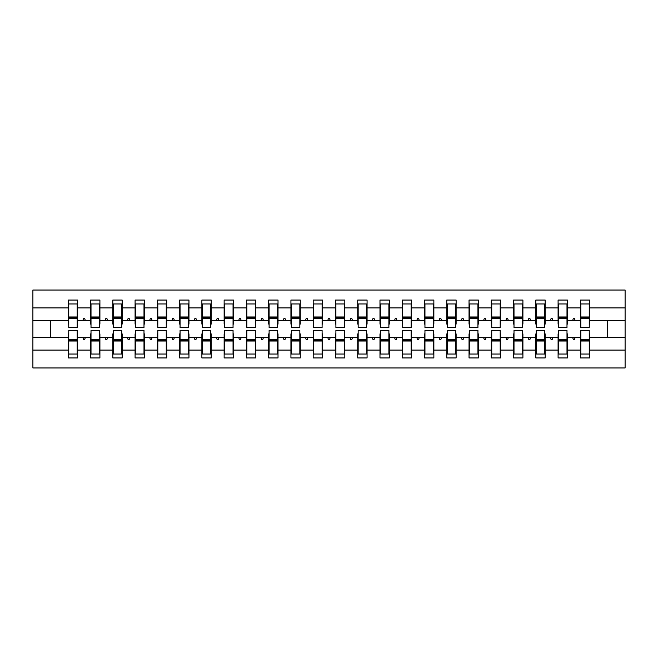 <?xml version="1.0" encoding="UTF-8"?>
<svg xmlns="http://www.w3.org/2000/svg" width="658" height="658" viewBox="0 0 658 658"><rect width="100%" height="100%" fill="white"/><g stroke="black" fill="none" stroke-linecap="round" stroke-linejoin="round"><path stroke-width="0.99" d="M68.745 333.894L68.3 333.894L68.3 350.097L32.9 350.097L32.9 367.962L625.1 367.962L625.1 350.097L589.7 350.097L589.7 357.944L580.348 357.944L580.348 337.241L572.526 337.241L573.34 339.462L574.45 339.462L575.265 337.241M580.8 333.894L580.348 333.894L580.348 337.241M625.1 350.097L625.1 320.759L589.7 320.759L589.7 300.056L580.348 300.056L580.348 307.903L567.435 307.903L567.435 324.106L566.99 324.106M580.8 324.106L580.348 324.106L580.348 307.903M558.535 333.894L558.091 333.894L558.091 337.241L550.261 337.241L551.075 339.462L552.185 339.462L553 337.241M580.348 350.097L567.435 350.097L567.435 357.944L558.091 357.944L558.091 337.241M567.435 307.903L567.435 300.056L558.091 300.056L558.091 307.903L545.178 307.903L545.178 324.106L544.734 324.106M558.535 324.106L558.091 324.106L558.091 307.903M536.27 333.894L535.826 333.894L535.826 337.241L528.004 337.241L528.81 339.462L529.929 339.462L530.735 337.241M558.091 350.097L545.178 350.097L545.178 357.944L535.826 357.944L535.826 337.241M545.178 307.903L545.178 300.056L535.826 300.056L535.826 307.903L522.913 307.903L522.913 324.106L522.468 324.106M536.27 324.106L535.826 324.106L535.826 307.903M514.005 333.894L513.561 333.894L513.561 337.241L505.739 337.241L506.545 339.462L507.663 339.462L508.47 337.241M535.826 350.097L522.913 350.097L522.913 357.944L513.561 357.944L513.561 337.241M522.913 307.903L522.913 300.056L513.561 300.056L513.561 307.903L500.648 307.903L500.648 324.106L500.203 324.106M514.005 324.106L513.561 324.106L513.561 307.903M491.74 333.894L491.296 333.894L491.296 337.241L483.474 337.241L484.288 339.462L485.398 339.462L486.213 337.241M513.561 350.097L500.648 350.097L500.648 357.944L491.296 357.944L491.296 337.241M500.648 307.903L500.648 300.056L491.296 300.056L491.296 307.903L478.382 307.903L478.382 324.106L477.938 324.106M491.74 324.106L491.296 324.106L491.296 307.903M469.483 333.894L469.039 333.894L469.039 337.241L461.209 337.241L462.023 339.462L463.133 339.462L463.948 337.241M491.296 350.097L478.382 350.097L478.382 357.944L469.039 357.944L469.039 337.241M478.382 307.903L478.382 300.056L469.039 300.056L469.039 307.903L456.126 307.903L456.126 324.106L455.681 324.106M469.483 324.106L469.039 324.106L469.039 307.903M447.218 333.894L446.774 333.894L446.774 337.241L438.952 337.241L439.758 339.462L440.876 339.462L441.683 337.241M469.039 350.097L456.126 350.097L456.126 357.944L446.774 357.944L446.774 337.241M456.126 307.903L456.126 300.056L446.774 300.056L446.774 307.903L433.861 307.903L433.861 324.106L433.416 324.106M447.218 324.106L446.774 324.106L446.774 307.903M424.953 333.894L424.509 333.894L424.509 337.241L416.687 337.241L417.493 339.462L418.611 339.462L419.417 337.241M446.774 350.097L433.861 350.097L433.861 357.944L424.509 357.944L424.509 337.241M433.861 307.903L433.861 300.056L424.509 300.056L424.509 307.903L411.595 307.903L411.595 324.106L411.151 324.106M424.953 324.106L424.509 324.106L424.509 307.903M402.688 333.894L402.244 333.894L402.244 337.241L394.422 337.241L395.236 339.462L396.346 339.462L397.152 337.241M424.509 350.097L411.595 350.097L411.595 357.944L402.244 357.944L402.244 337.241M411.595 307.903L411.595 300.056L402.244 300.056L402.244 307.903L389.33 307.903L389.33 324.106L388.886 324.106M402.688 324.106L402.244 324.106L402.244 307.903M380.431 333.894L379.979 333.894L379.979 337.241L372.157 337.241L372.971 339.462L374.081 339.462L374.896 337.241M402.244 350.097L389.33 350.097L389.33 357.944L379.979 357.944L379.979 337.241M389.33 307.903L389.33 300.056L379.979 300.056L379.979 307.903L367.074 307.903L367.074 324.106L366.621 324.106M380.431 324.106L379.979 324.106L379.979 307.903M358.166 333.894L357.722 333.894L357.722 337.241L349.9 337.241L350.706 339.462L351.816 339.462L352.63 337.241M379.979 350.097L367.074 350.097L367.074 357.944L357.722 357.944L357.722 337.241M367.074 307.903L367.074 300.056L357.722 300.056L357.722 307.903L344.808 307.903L344.808 324.106L344.364 324.106M358.166 324.106L357.722 324.106L357.722 307.903M335.901 333.894L335.457 333.894L335.457 337.241L327.635 337.241L328.441 339.462L329.559 339.462L330.365 337.241M357.722 350.097L344.808 350.097L344.808 357.944L335.457 357.944L335.457 337.241M344.808 307.903L344.808 300.056L335.457 300.056L335.457 307.903L322.543 307.903L322.543 324.106L322.099 324.106M335.901 324.106L335.457 324.106L335.457 307.903M313.636 333.894L313.192 333.894L313.192 337.241L305.37 337.241L306.184 339.462L307.294 339.462L308.1 337.241M335.457 350.097L322.543 350.097L322.543 357.944L313.192 357.944L313.192 337.241M322.543 307.903L322.543 300.056L313.192 300.056L313.192 307.903L300.278 307.903L300.278 324.106L299.834 324.106M313.636 324.106L313.192 324.106L313.192 307.903M291.379 333.894L290.926 333.894L290.926 337.241L283.104 337.241L283.919 339.462L285.029 339.462L285.843 337.241M313.192 350.097L300.278 350.097L300.278 357.944L290.926 357.944L290.926 337.241M300.278 307.903L300.278 300.056L290.926 300.056L290.926 307.903L278.021 307.903L278.021 324.106L277.569 324.106M291.379 324.106L290.926 324.106L290.926 307.903M269.114 333.894L268.67 333.894L268.67 337.241L260.848 337.241L261.654 339.462L262.764 339.462L263.578 337.241M290.926 350.097L278.021 350.097L278.021 357.944L268.67 357.944L268.67 337.241M278.021 307.903L278.021 300.056L268.67 300.056L268.67 307.903L255.756 307.903L255.756 324.106L255.312 324.106M269.114 324.106L268.67 324.106L268.67 307.903M246.849 333.894L246.405 333.894L246.405 337.241L238.583 337.241L239.389 339.462L240.507 339.462L241.313 337.241M268.67 350.097L255.756 350.097L255.756 357.944L246.405 357.944L246.405 337.241M255.756 307.903L255.756 300.056L246.405 300.056L246.405 307.903L233.491 307.903L233.491 324.106L233.047 324.106M246.849 324.106L246.405 324.106L246.405 307.903M224.584 333.894L224.139 333.894L224.139 337.241L216.317 337.241L217.124 339.462L218.242 339.462L219.048 337.241M246.405 350.097L233.491 350.097L233.491 357.944L224.139 357.944L224.139 337.241M233.491 307.903L233.491 300.056L224.139 300.056L224.139 307.903L211.226 307.903L211.226 324.106L210.782 324.106M224.584 324.106L224.139 324.106L224.139 307.903M202.319 333.894L201.874 333.894L201.874 337.241L194.052 337.241L194.867 339.462L195.977 339.462L196.791 337.241M224.139 350.097L211.226 350.097L211.226 357.944L201.874 357.944L201.874 337.241M211.226 307.903L211.226 300.056L201.874 300.056L201.874 307.903L188.961 307.903L188.961 324.106L188.517 324.106M202.319 324.106L201.874 324.106L201.874 307.903M180.062 333.894L179.618 333.894L179.618 337.241L171.787 337.241L172.602 339.462L173.712 339.462L174.526 337.241M201.874 350.097L188.961 350.097L188.961 357.944L179.618 357.944L179.618 337.241M188.961 307.903L188.961 300.056L179.618 300.056L179.618 307.903L166.704 307.903L166.704 324.106L166.26 324.106M180.062 324.106L179.618 324.106L179.618 307.903M157.797 333.894L157.352 333.894L157.352 337.241L149.531 337.241L150.337 339.462L151.455 339.462L152.261 337.241M179.618 350.097L166.704 350.097L166.704 357.944L157.352 357.944L157.352 337.241M166.704 307.903L166.704 300.056L157.352 300.056L157.352 307.903L144.439 307.903L144.439 324.106L143.995 324.106M157.797 324.106L157.352 324.106L157.352 307.903M135.532 333.894L135.087 333.894L135.087 337.241L127.265 337.241L128.071 339.462L129.19 339.462L129.996 337.241M157.352 350.097L144.439 350.097L144.439 357.944L135.087 357.944L135.087 337.241M144.439 307.903L144.439 300.056L135.087 300.056L135.087 307.903L122.174 307.903L122.174 324.106L121.73 324.106M135.532 324.106L135.087 324.106L135.087 307.903M113.266 333.894L112.822 333.894L112.822 337.241L105 337.241L105.815 339.462L106.925 339.462L107.739 337.241M135.087 350.097L122.174 350.097L122.174 357.944L112.822 357.944L112.822 337.241M122.174 307.903L122.174 300.056L112.822 300.056L112.822 307.903L99.909 307.903L99.909 324.106L99.465 324.106M113.266 324.106L112.822 324.106L112.822 307.903M91.01 333.894L90.565 333.894L90.565 337.241L82.735 337.241L83.55 339.462L84.66 339.462L85.474 337.241M112.822 350.097L99.909 350.097L99.909 357.944L90.565 357.944L90.565 337.241M99.909 307.903L99.909 300.056L90.565 300.056L90.565 307.903L77.652 307.903L77.652 300.056L68.3 300.056L68.3 307.903L32.9 307.903L32.9 290.038L625.1 290.038L625.1 307.903L589.7 307.903M91.01 324.106L90.565 324.106L90.565 307.903M68.3 350.097L68.3 357.944L77.652 357.944L77.652 337.241L82.735 337.241M68.745 324.106L68.3 324.106L68.3 307.903M589.255 333.894L589.7 333.894L589.7 350.097M589.7 320.759L589.7 324.106L589.255 324.106M566.99 333.894L567.435 333.894L567.435 350.097M544.734 333.894L545.178 333.894L545.178 350.097M522.468 333.894L522.913 333.894L522.913 350.097M500.203 333.894L500.648 333.894L500.648 350.097M477.938 333.894L478.382 333.894L478.382 350.097M455.681 333.894L456.126 333.894L456.126 350.097M433.416 333.894L433.861 333.894L433.861 350.097M411.151 333.894L411.595 333.894L411.595 350.097M388.886 333.894L389.33 333.894L389.33 350.097M366.621 333.894L367.074 333.894L367.074 350.097M344.364 333.894L344.808 333.894L344.808 350.097M322.099 333.894L322.543 333.894L322.543 350.097M299.834 333.894L300.278 333.894L300.278 350.097M277.569 333.894L278.021 333.894L278.021 350.097M255.312 333.894L255.756 333.894L255.756 350.097M233.047 333.894L233.491 333.894L233.491 350.097M210.782 333.894L211.226 333.894L211.226 350.097M188.517 333.894L188.961 333.894L188.961 350.097M166.26 333.894L166.704 333.894L166.704 350.097M143.995 333.894L144.439 333.894L144.439 350.097M121.73 333.894L122.174 333.894L122.174 350.097M99.465 333.894L99.909 333.894L99.909 350.097M90.565 350.097L77.652 350.097M572.526 337.241L567.435 337.241M580.348 320.759L575.265 320.759L574.45 318.538L573.34 318.538L572.526 320.759L567.435 320.759M572.526 320.759L575.265 320.759M550.261 337.241L545.178 337.241M558.091 320.759L553 320.759L552.185 318.538L551.075 318.538L550.261 320.759L545.178 320.759M550.261 320.759L553 320.759M528.004 337.241L522.913 337.241M535.826 320.759L530.735 320.759L529.929 318.538L528.81 318.538L528.004 320.759L522.913 320.759M528.004 320.759L530.735 320.759M505.739 337.241L500.648 337.241M513.561 320.759L508.47 320.759L507.663 318.538L506.545 318.538L505.739 320.759L500.648 320.759M505.739 320.759L508.47 320.759M483.474 337.241L478.382 337.241M491.296 320.759L486.213 320.759L485.398 318.538L484.288 318.538L483.474 320.759L478.382 320.759M483.474 320.759L486.213 320.759M461.209 337.241L456.126 337.241M469.039 320.759L463.948 320.759L463.133 318.538L462.023 318.538L461.209 320.759L456.126 320.759M461.209 320.759L463.948 320.759M438.952 337.241L433.861 337.241M446.774 320.759L441.683 320.759L440.876 318.538L439.758 318.538L438.952 320.759L433.861 320.759M438.952 320.759L441.683 320.759M416.687 337.241L411.595 337.241M424.509 320.759L419.417 320.759L418.611 318.538L417.493 318.538L416.687 320.759L411.595 320.759M416.687 320.759L419.417 320.759M394.422 337.241L389.33 337.241M402.244 320.759L397.152 320.759L396.346 318.538L395.236 318.538L394.422 320.759L389.33 320.759M394.422 320.759L397.152 320.759M372.157 337.241L367.074 337.241M379.979 320.759L374.896 320.759L374.081 318.538L372.971 318.538L372.157 320.759L367.074 320.759M372.157 320.759L374.896 320.759M349.9 337.241L344.808 337.241M357.722 320.759L352.63 320.759L351.816 318.538L350.706 318.538L349.9 320.759L344.808 320.759M349.9 320.759L352.63 320.759M327.635 337.241L322.543 337.241M335.457 320.759L330.365 320.759L329.559 318.538L328.441 318.538L327.635 320.759L322.543 320.759M327.635 320.759L330.365 320.759M305.37 337.241L300.278 337.241M313.192 320.759L308.1 320.759L307.294 318.538L306.184 318.538L305.37 320.759L300.278 320.759M305.37 320.759L308.1 320.759M283.104 337.241L278.021 337.241M290.926 320.759L285.843 320.759L285.029 318.538L283.919 318.538L283.104 320.759L278.021 320.759M283.104 320.759L285.843 320.759M260.848 337.241L255.756 337.241M268.67 320.759L263.578 320.759L262.764 318.538L261.654 318.538L260.848 320.759L255.756 320.759M260.848 320.759L263.578 320.759M238.583 337.241L233.491 337.241M246.405 320.759L241.313 320.759L240.507 318.538L239.389 318.538L238.583 320.759L233.491 320.759M238.583 320.759L241.313 320.759M216.317 337.241L211.226 337.241M224.139 320.759L219.048 320.759L218.242 318.538L217.124 318.538L216.317 320.759L211.226 320.759M216.317 320.759L219.048 320.759M194.052 337.241L188.961 337.241M201.874 320.759L196.791 320.759L195.977 318.538L194.867 318.538L194.052 320.759L188.961 320.759M194.052 320.759L196.791 320.759M171.787 337.241L166.704 337.241M179.618 320.759L174.526 320.759L173.712 318.538L172.602 318.538L171.787 320.759L166.704 320.759M171.787 320.759L174.526 320.759M149.531 337.241L144.439 337.241M157.352 320.759L152.261 320.759L151.455 318.538L150.337 318.538L149.531 320.759L144.439 320.759M149.531 320.759L152.261 320.759M127.265 337.241L122.174 337.241M135.087 320.759L129.996 320.759L129.19 318.538L128.071 318.538L127.265 320.759L122.174 320.759M127.265 320.759L129.996 320.759M105 337.241L99.909 337.241M112.822 320.759L107.739 320.759L106.925 318.538L105.815 318.538L105 320.759L99.909 320.759M105 320.759L107.739 320.759M90.565 320.759L85.474 320.759L84.66 318.538L83.55 318.538L82.735 320.759L77.652 320.759L77.652 307.903M82.735 320.759L85.474 320.759M77.2 333.894L77.652 333.894L77.652 337.241M77.652 320.759L77.652 324.106L77.2 324.106M68.3 337.241L32.9 337.241L32.9 307.903M32.9 350.097L32.9 337.241M68.3 320.759L32.9 320.759M625.1 320.759L625.1 307.903M50.707 337.241L50.707 320.759M607.293 320.759L607.293 337.241L589.7 337.241M625.1 337.241L607.293 337.241M68.3 303.955L68.745 303.955L68.3 303.955M68.745 318.645L68.745 303.955L77.652 303.955L77.2 303.955L77.2 327.552L68.745 327.552L68.745 318.645L77.2 318.645M77.2 339.355L77.2 354.045L68.3 354.045L68.745 354.045L68.745 330.448L77.2 330.448L77.2 339.355L68.745 339.355M90.565 303.955L91.01 303.955L90.565 303.955M91.01 318.645L91.01 303.955L99.909 303.955L99.465 303.955L99.465 327.552L91.01 327.552L91.01 318.645L99.465 318.645M99.465 339.355L99.465 354.045L90.565 354.045L91.01 354.045L91.01 330.448L99.465 330.448L99.465 339.355L91.01 339.355M112.822 303.955L113.266 303.955L112.822 303.955M113.266 318.645L113.266 303.955L122.174 303.955L121.73 303.955L121.73 327.552L113.266 327.552L113.266 318.645L121.73 318.645M121.73 339.355L121.73 354.045L112.822 354.045L113.266 354.045L113.266 330.448L121.73 330.448L121.73 339.355L113.266 339.355M135.087 303.955L135.532 303.955L135.087 303.955M135.532 318.645L135.532 303.955L144.439 303.955L143.995 303.955L143.995 327.552L135.532 327.552L135.532 318.645L143.995 318.645M143.995 339.355L143.995 354.045L135.087 354.045L135.532 354.045L135.532 330.448L143.995 330.448L143.995 339.355L135.532 339.355M157.352 303.955L157.797 303.955L157.352 303.955M157.797 318.645L157.797 303.955L166.704 303.955L166.26 303.955L166.26 327.552L157.797 327.552L157.797 318.645L166.26 318.645M166.26 339.355L166.26 354.045L157.352 354.045L157.797 354.045L157.797 330.448L166.26 330.448L166.26 339.355L157.797 339.355M179.618 303.955L180.062 303.955L179.618 303.955M180.062 318.645L180.062 303.955L188.961 303.955L188.517 303.955L188.517 327.552L180.062 327.552L180.062 318.645L188.517 318.645M188.517 339.355L188.517 354.045L179.618 354.045L180.062 354.045L180.062 330.448L188.517 330.448L188.517 339.355L180.062 339.355M201.874 303.955L202.319 303.955L201.874 303.955M202.319 318.645L202.319 303.955L211.226 303.955L210.782 303.955L210.782 327.552L202.319 327.552L202.319 318.645L210.782 318.645M210.782 339.355L210.782 354.045L201.874 354.045L202.319 354.045L202.319 330.448L210.782 330.448L210.782 339.355L202.319 339.355M224.139 303.955L224.584 303.955L224.139 303.955M224.584 318.645L224.584 303.955L233.491 303.955L233.047 303.955L233.047 327.552L224.584 327.552L224.584 318.645L233.047 318.645M233.047 339.355L233.047 354.045L224.139 354.045L224.584 354.045L224.584 330.448L233.047 330.448L233.047 339.355L224.584 339.355M246.405 303.955L246.849 303.955L246.405 303.955M246.849 318.645L246.849 303.955L255.756 303.955L255.312 303.955L255.312 327.552L246.849 327.552L246.849 318.645L255.312 318.645M255.312 339.355L255.312 354.045L246.405 354.045L246.849 354.045L246.849 330.448L255.312 330.448L255.312 339.355L246.849 339.355M268.67 303.955L269.114 303.955L268.67 303.955M269.114 318.645L269.114 303.955L278.021 303.955L277.569 303.955L277.569 327.552L269.114 327.552L269.114 318.645L277.569 318.645M277.569 339.355L277.569 354.045L268.67 354.045L269.114 354.045L269.114 330.448L277.569 330.448L277.569 339.355L269.114 339.355M290.926 303.955L291.379 303.955L290.926 303.955M291.379 318.645L291.379 303.955L300.278 303.955L299.834 303.955L299.834 327.552L291.379 327.552L291.379 318.645L299.834 318.645M299.834 339.355L299.834 354.045L290.926 354.045L291.379 354.045L291.379 330.448L299.834 330.448L299.834 339.355L291.379 339.355M313.192 303.955L313.636 303.955L313.192 303.955M313.636 318.645L313.636 303.955L322.543 303.955L322.099 303.955L322.099 327.552L313.636 327.552L313.636 318.645L322.099 318.645M322.099 339.355L322.099 354.045L313.192 354.045L313.636 354.045L313.636 330.448L322.099 330.448L322.099 339.355L313.636 339.355M335.457 303.955L335.901 303.955L335.457 303.955M335.901 318.645L335.901 303.955L344.808 303.955L344.364 303.955L344.364 327.552L335.901 327.552L335.901 318.645L344.364 318.645M344.364 339.355L344.364 354.045L335.457 354.045L335.901 354.045L335.901 330.448L344.364 330.448L344.364 339.355L335.901 339.355M357.722 303.955L358.166 303.955L357.722 303.955M358.166 318.645L358.166 303.955L367.074 303.955L366.621 303.955L366.621 327.552L358.166 327.552L358.166 318.645L366.621 318.645M366.621 339.355L366.621 354.045L357.722 354.045L358.166 354.045L358.166 330.448L366.621 330.448L366.621 339.355L358.166 339.355M379.979 303.955L380.431 303.955L379.979 303.955M380.431 318.645L380.431 303.955L389.33 303.955L388.886 303.955L388.886 327.552L380.431 327.552L380.431 318.645L388.886 318.645M388.886 339.355L388.886 354.045L379.979 354.045L380.431 354.045L380.431 330.448L388.886 330.448L388.886 339.355L380.431 339.355M402.244 303.955L402.688 303.955L402.244 303.955M402.688 318.645L402.688 303.955L411.595 303.955L411.151 303.955L411.151 327.552L402.688 327.552L402.688 318.645L411.151 318.645M411.151 339.355L411.151 354.045L402.244 354.045L402.688 354.045L402.688 330.448L411.151 330.448L411.151 339.355L402.688 339.355M424.509 303.955L424.953 303.955L424.509 303.955M424.953 318.645L424.953 303.955L433.861 303.955L433.416 303.955L433.416 327.552L424.953 327.552L424.953 318.645L433.416 318.645M433.416 339.355L433.416 354.045L424.509 354.045L424.953 354.045L424.953 330.448L433.416 330.448L433.416 339.355L424.953 339.355M446.774 303.955L447.218 303.955L446.774 303.955M447.218 318.645L447.218 303.955L456.126 303.955L455.681 303.955L455.681 327.552L447.218 327.552L447.218 318.645L455.681 318.645M455.681 339.355L455.681 354.045L446.774 354.045L447.218 354.045L447.218 330.448L455.681 330.448L455.681 339.355L447.218 339.355M469.039 303.955L469.483 303.955L469.039 303.955M469.483 318.645L469.483 303.955L478.382 303.955L477.938 303.955L477.938 327.552L469.483 327.552L469.483 318.645L477.938 318.645M477.938 339.355L477.938 354.045L469.039 354.045L469.483 354.045L469.483 330.448L477.938 330.448L477.938 339.355L469.483 339.355M491.296 303.955L491.74 303.955L491.296 303.955M491.74 318.645L491.74 303.955L500.648 303.955L500.203 303.955L500.203 327.552L491.74 327.552L491.74 318.645L500.203 318.645M500.203 339.355L500.203 354.045L491.296 354.045L491.74 354.045L491.74 330.448L500.203 330.448L500.203 339.355L491.74 339.355M513.561 303.955L514.005 303.955L513.561 303.955M514.005 318.645L514.005 303.955L522.913 303.955L522.468 303.955L522.468 327.552L514.005 327.552L514.005 318.645L522.468 318.645M522.468 339.355L522.468 354.045L513.561 354.045L514.005 354.045L514.005 330.448L522.468 330.448L522.468 339.355L514.005 339.355M535.826 303.955L536.27 303.955L535.826 303.955M536.27 318.645L536.27 303.955L545.178 303.955L544.734 303.955L544.734 327.552L536.27 327.552L536.27 318.645L544.734 318.645M544.734 339.355L544.734 354.045L535.826 354.045L536.27 354.045L536.27 330.448L544.734 330.448L544.734 339.355L536.27 339.355M558.091 303.955L558.535 303.955L558.091 303.955M558.535 318.645L558.535 303.955L567.435 303.955L566.99 303.955L566.99 327.552L558.535 327.552L558.535 318.645L566.99 318.645M566.99 339.355L566.99 354.045L558.091 354.045L558.535 354.045L558.535 330.448L566.99 330.448L566.99 339.355L558.535 339.355M580.348 303.955L580.8 303.955L580.348 303.955M580.8 318.645L580.8 303.955L589.7 303.955L589.255 303.955L589.255 327.552L580.8 327.552L580.8 318.645L589.255 318.645M589.255 339.355L589.255 354.045L580.348 354.045L580.8 354.045L580.8 330.448L589.255 330.448L589.255 339.355L580.8 339.355M68.745 348.477L68.3 348.477M77.652 348.477L77.2 348.477M77.2 340.688L68.745 340.688M77.2 309.523L77.652 309.523M68.3 309.523L68.745 309.523M68.745 317.312L77.2 317.312M99.465 309.523L99.909 309.523M90.565 309.523L91.01 309.523M91.01 317.312L99.465 317.312M121.73 309.523L122.174 309.523M112.822 309.523L113.266 309.523M113.266 317.312L121.73 317.312M143.995 309.523L144.439 309.523M135.087 309.523L135.532 309.523M135.532 317.312L143.995 317.312M166.26 309.523L166.704 309.523M157.352 309.523L157.797 309.523M157.797 317.312L166.26 317.312M91.01 348.477L90.565 348.477M99.909 348.477L99.465 348.477M99.465 340.688L91.01 340.688M113.266 348.477L112.822 348.477M122.174 348.477L121.73 348.477M121.73 340.688L113.266 340.688M135.532 348.477L135.087 348.477M144.439 348.477L143.995 348.477M143.995 340.688L135.532 340.688M157.797 348.477L157.352 348.477M166.704 348.477L166.26 348.477M166.26 340.688L157.797 340.688M188.517 309.523L188.961 309.523M179.618 309.523L180.062 309.523M180.062 317.312L188.517 317.312M180.062 348.477L179.618 348.477M188.961 348.477L188.517 348.477M188.517 340.688L180.062 340.688M210.782 309.523L211.226 309.523M201.874 309.523L202.319 309.523M202.319 317.312L210.782 317.312M202.319 348.477L201.874 348.477M211.226 348.477L210.782 348.477M210.782 340.688L202.319 340.688M233.047 309.523L233.491 309.523M224.139 309.523L224.584 309.523M224.584 317.312L233.047 317.312M224.584 348.477L224.139 348.477M233.491 348.477L233.047 348.477M233.047 340.688L224.584 340.688M255.312 309.523L255.756 309.523M246.405 309.523L246.849 309.523M246.849 317.312L255.312 317.312M246.849 348.477L246.405 348.477M255.756 348.477L255.312 348.477M255.312 340.688L246.849 340.688M277.569 309.523L278.021 309.523M268.67 309.523L269.114 309.523M269.114 317.312L277.569 317.312M269.114 348.477L268.67 348.477M278.021 348.477L277.569 348.477M277.569 340.688L269.114 340.688M299.834 309.523L300.278 309.523M290.926 309.523L291.379 309.523M291.379 317.312L299.834 317.312M291.379 348.477L290.926 348.477M300.278 348.477L299.834 348.477M299.834 340.688L291.379 340.688M322.099 309.523L322.543 309.523M313.192 309.523L313.636 309.523M313.636 317.312L322.099 317.312M313.636 348.477L313.192 348.477M322.543 348.477L322.099 348.477M322.099 340.688L313.636 340.688M344.364 309.523L344.808 309.523M335.457 309.523L335.901 309.523M335.901 317.312L344.364 317.312M335.901 348.477L335.457 348.477M344.808 348.477L344.364 348.477M344.364 340.688L335.901 340.688M366.621 309.523L367.074 309.523M357.722 309.523L358.166 309.523M358.166 317.312L366.621 317.312M358.166 348.477L357.722 348.477M367.074 348.477L366.621 348.477M366.621 340.688L358.166 340.688M388.886 309.523L389.33 309.523M379.979 309.523L380.431 309.523M380.431 317.312L388.886 317.312M380.431 348.477L379.979 348.477M389.33 348.477L388.886 348.477M388.886 340.688L380.431 340.688M411.151 309.523L411.595 309.523M402.244 309.523L402.688 309.523M402.688 317.312L411.151 317.312M402.688 348.477L402.244 348.477M411.595 348.477L411.151 348.477M411.151 340.688L402.688 340.688M433.416 309.523L433.861 309.523M424.509 309.523L424.953 309.523M424.953 317.312L433.416 317.312M424.953 348.477L424.509 348.477M433.861 348.477L433.416 348.477M433.416 340.688L424.953 340.688M455.681 309.523L456.126 309.523M446.774 309.523L447.218 309.523M447.218 317.312L455.681 317.312M447.218 348.477L446.774 348.477M456.126 348.477L455.681 348.477M455.681 340.688L447.218 340.688M477.938 309.523L478.382 309.523M469.039 309.523L469.483 309.523M469.483 317.312L477.938 317.312M469.483 348.477L469.039 348.477M478.382 348.477L477.938 348.477M477.938 340.688L469.483 340.688M500.203 309.523L500.648 309.523M491.296 309.523L491.74 309.523M491.74 317.312L500.203 317.312M491.74 348.477L491.296 348.477M500.648 348.477L500.203 348.477M500.203 340.688L491.74 340.688M522.468 309.523L522.913 309.523M513.561 309.523L514.005 309.523M514.005 317.312L522.468 317.312M514.005 348.477L513.561 348.477M522.913 348.477L522.468 348.477M522.468 340.688L514.005 340.688M544.734 309.523L545.178 309.523M535.826 309.523L536.27 309.523M536.27 317.312L544.734 317.312M536.27 348.477L535.826 348.477M545.178 348.477L544.734 348.477M544.734 340.688L536.27 340.688M566.99 309.523L567.435 309.523M558.091 309.523L558.535 309.523M558.535 317.312L566.99 317.312M558.535 348.477L558.091 348.477M567.435 348.477L566.99 348.477M566.99 340.688L558.535 340.688M589.255 309.523L589.7 309.523M580.348 309.523L580.8 309.523M580.8 317.312L589.255 317.312M580.8 348.477L580.348 348.477M589.7 348.477L589.255 348.477M589.255 340.688L580.8 340.688M77.2 341.025L68.745 341.025M68.745 316.975L77.2 316.975M91.01 316.975L99.465 316.975M113.266 316.975L121.73 316.975M135.532 316.975L143.995 316.975M157.797 316.975L166.26 316.975M99.465 341.025L91.01 341.025M121.73 341.025L113.266 341.025M143.995 341.025L135.532 341.025M166.26 341.025L157.797 341.025M180.062 316.975L188.517 316.975M188.517 341.025L180.062 341.025M202.319 316.975L210.782 316.975M210.782 341.025L202.319 341.025M224.584 316.975L233.047 316.975M233.047 341.025L224.584 341.025M246.849 316.975L255.312 316.975M255.312 341.025L246.849 341.025M269.114 316.975L277.569 316.975M277.569 341.025L269.114 341.025M291.379 316.975L299.834 316.975M299.834 341.025L291.379 341.025M313.636 316.975L322.099 316.975M322.099 341.025L313.636 341.025M335.901 316.975L344.364 316.975M344.364 341.025L335.901 341.025M358.166 316.975L366.621 316.975M366.621 341.025L358.166 341.025M380.431 316.975L388.886 316.975M388.886 341.025L380.431 341.025M402.688 316.975L411.151 316.975M411.151 341.025L402.688 341.025M424.953 316.975L433.416 316.975M433.416 341.025L424.953 341.025M447.218 316.975L455.681 316.975M455.681 341.025L447.218 341.025M469.483 316.975L477.938 316.975M477.938 341.025L469.483 341.025M491.74 316.975L500.203 316.975M500.203 341.025L491.74 341.025M514.005 316.975L522.468 316.975M522.468 341.025L514.005 341.025M536.27 316.975L544.734 316.975M544.734 341.025L536.27 341.025M558.535 316.975L566.99 316.975M566.99 341.025L558.535 341.025M580.8 316.975L589.255 316.975M589.255 341.025L580.8 341.025"/></g></svg>
